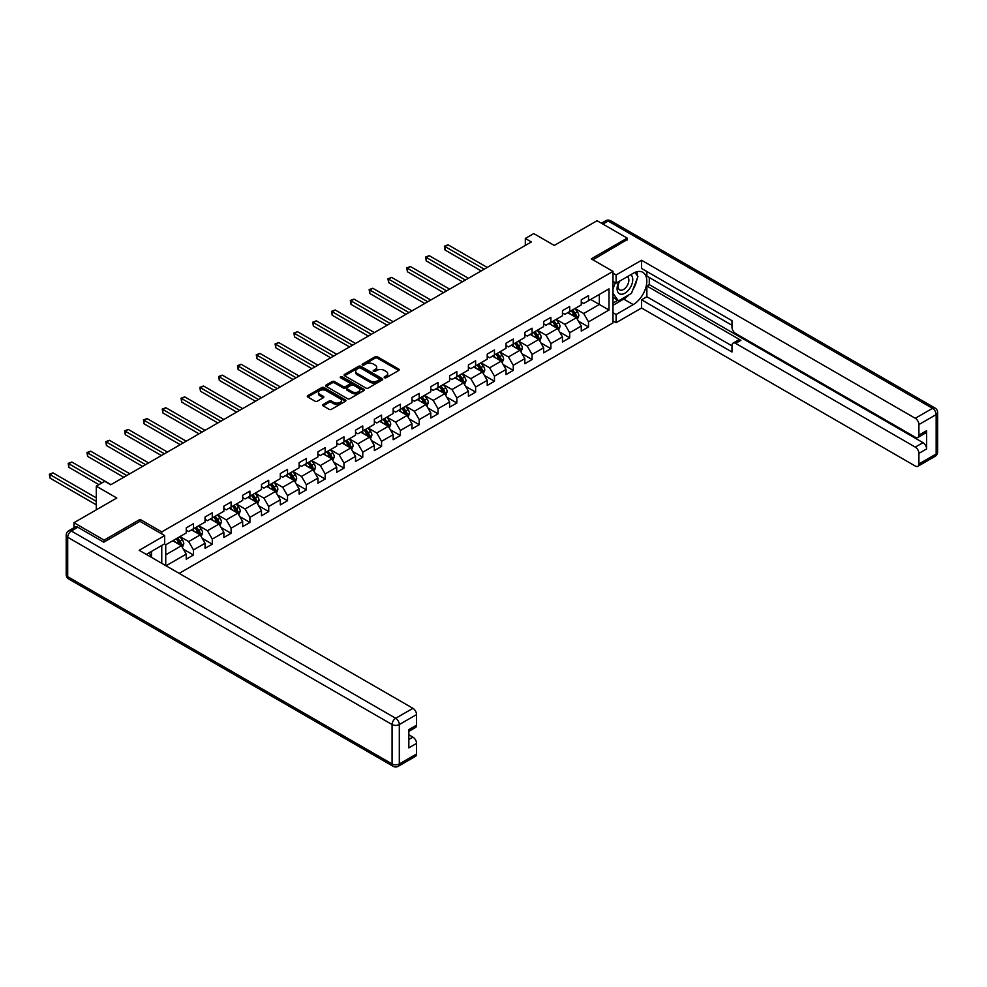 <?xml version="1.0" encoding="UTF-8"?>
<svg xmlns="http://www.w3.org/2000/svg" width="987" height="987" viewBox="0 0 987 987"><rect width="100%" height="100%" fill="white"/><g stroke="black" fill="none" stroke-linecap="round" stroke-linejoin="round"><path stroke-width="1.48" d="M384.511 377.725A1.172 0.679 0 0 0 386.164 377.725L398.748 370.458A1.678 0.962 0 0 0 399.229 369.78A1.678 0.962 0 0 0 398.748 369.089L377.441 356.788A1.678 0.962 0 0 0 375.072 356.788L362.5 364.055A1.172 0.679 0 0 0 364.154 365.017L365.782 364.067A5.354 3.097 0 0 1 373.357 364.067L375.134 365.091A5.354 3.097 0 0 1 376.701 367.287A5.354 3.097 0 0 1 375.134 369.471L373.505 370.409A1.172 0.679 0 0 0 375.159 371.371L376.787 370.421A5.354 3.097 0 0 1 384.362 370.421L386.139 371.457A5.354 3.097 0 0 1 387.706 373.641A5.354 3.097 0 0 1 386.139 375.825L384.511 376.763A1.172 0.679 0 0 0 384.511 377.725L384.511 376.763M323.107 404.497A1.678 0.962 0 0 0 322.626 405.176A1.678 0.962 0 0 0 323.107 405.854L329.09 409.309A1.678 0.962 0 0 0 331.459 409.309L345.425 401.24A1.678 0.962 0 0 0 345.919 400.562A1.678 0.962 0 0 0 345.425 399.883L324.118 387.583A1.678 0.962 0 0 0 321.75 387.583L307.784 395.639A1.678 0.962 0 0 0 307.29 396.33A1.678 0.962 0 0 0 307.784 397.008L315.001 401.178A1.678 0.962 0 0 0 317.37 401.178L323.354 397.724A1.678 0.962 0 0 0 323.835 397.045A1.678 0.962 0 0 0 323.354 396.355L319.763 394.294A4.479 2.591 0 0 1 318.456 392.468A4.479 2.591 0 0 1 321.219 390.075A4.479 2.591 0 0 1 326.105 390.642L340.12 398.736A4.479 2.591 0 0 1 341.44 400.562A4.479 2.591 0 0 1 338.677 402.955A4.479 2.591 0 0 1 333.791 402.388L331.459 401.043A1.678 0.962 0 0 0 329.09 401.043L323.107 404.497L323.107 405.854L329.09 402.437L329.09 401.043M627.214 240.001L627.214 238.114L597.073 220.706L554.262 245.43L533.757 233.586L525.318 238.459L531.351 241.951L110.754 484.777L104.721 481.298L96.282 486.172L96.282 509.835M140.055 521.395L140.055 519.372L104.116 540.123L73.976 522.715L116.787 498.003L96.282 486.172M140.055 519.372L161.757 531.907L612.989 271.388L612.989 322.909L179.19 573.361M627.214 238.114L591.275 258.865L612.989 271.388M365.906 388.051A1.678 0.962 0 0 0 368.262 388.051L382.228 379.995A1.678 0.962 0 0 0 382.722 379.316A1.678 0.962 0 0 0 382.228 378.626L360.934 366.325A1.678 0.962 0 0 0 358.565 366.325L344.599 374.394A1.678 0.962 0 0 0 344.105 375.072A1.678 0.962 0 0 0 344.599 375.751L365.906 388.051M340.984 377.972A1.172 0.679 0 0 1 342.168 378.144L363.808 390.63L349.867 398.686A1.678 0.962 0 0 1 347.498 398.686L326.191 386.386L332.163 382.956L332.163 381.562L326.191 385.016A1.678 0.962 0 0 0 325.698 385.695A1.678 0.962 0 0 0 326.191 386.386L326.191 385.016M332.163 382.956A1.678 0.962 0 0 1 334.531 382.956L334.531 381.562A1.678 0.962 0 0 0 332.163 381.562M334.531 381.562L343.18 386.559A1.678 0.962 0 0 0 345.536 386.559L349.509 384.264A1.678 0.962 0 0 0 350.003 383.585A1.678 0.962 0 0 0 349.509 382.894L340.515 377.7A1.172 0.679 0 0 1 342.168 376.75L363.833 389.248A1.678 0.962 0 0 1 364.314 389.939A1.678 0.962 0 0 1 363.833 390.618L363.833 389.248M73.976 527.737L73.976 522.715M104.116 540.123L104.116 541.999M161.757 563.306L161.757 545.478M161.757 533.93L161.757 531.907M183.409 549.204L193.477 555.027L193.477 549.944L205.049 543.257L205.049 548.34L212.279 544.158L212.279 539.075L223.864 532.4L223.864 537.483L231.094 533.301L231.094 528.218L242.666 521.531L242.666 526.614L249.908 522.444L249.908 517.361L261.481 510.674L261.481 515.757L268.723 511.574L268.723 506.491L280.296 499.817L280.296 504.9L287.525 500.717L287.525 495.634L299.11 488.947L299.11 494.031L306.34 489.86L306.34 484.777L317.913 478.09L317.913 483.174L325.155 479.003L325.155 473.92L336.727 467.233L336.727 472.317L343.957 468.134L343.957 463.051L355.542 456.376L355.542 461.46L362.772 457.277L362.772 452.194L374.344 445.507L374.344 450.59L381.587 446.42L381.587 441.337L393.159 434.65L393.159 439.733L400.401 435.551L400.401 430.468L411.974 423.793L411.974 428.876L419.204 424.694L419.204 419.611L430.788 412.924L430.788 418.007L438.018 413.837L438.018 408.754L449.591 402.067L449.591 407.15L456.833 402.98L456.833 397.897L468.406 391.21L468.406 396.293L475.635 392.11L475.635 387.027L487.22 380.353L487.22 385.436L494.45 381.253L494.45 376.17L506.023 369.483L506.023 374.567L513.265 370.396L513.265 365.313L524.837 358.626L524.837 363.709L532.079 359.527L532.079 354.444L543.652 347.769L543.652 352.852L550.882 348.67L550.882 343.587L562.467 336.9L562.467 341.983L569.696 337.813L569.696 332.73L581.269 326.043L581.269 331.126L588.511 326.956L588.511 321.873L609.004 310.029L609.004 288.87L599.356 294.434L599.356 304.465L609.004 310.029M193.477 555.027L186.235 559.197L186.235 554.114L166.038 565.773M165.742 565.6L165.742 544.787L186.235 532.955L186.235 527.872L193.477 523.69L193.477 528.773L205.049 522.086L205.049 517.003L212.279 512.833L212.279 517.916L223.864 511.229L223.864 506.146L231.094 501.976L231.094 507.059L242.666 500.372L242.666 495.289L249.908 491.107L249.908 496.19L261.481 489.515L261.481 484.432L268.723 480.25L268.723 485.333L280.296 478.646L280.296 473.563L287.525 469.393L287.525 474.476L299.11 467.789L299.11 462.706L306.34 458.523L306.34 463.606L317.913 456.932L317.913 451.849L325.155 447.666L325.155 452.749L336.727 446.062L336.727 440.979L343.957 436.809L343.957 441.892L355.542 435.205L355.542 430.122L362.772 425.952L362.772 431.035L374.344 424.348L374.344 419.265L381.587 415.083L381.587 420.166L393.159 413.491L393.159 408.408L400.401 404.226L400.401 409.309L411.974 402.622L411.974 397.539L419.204 393.369L419.204 398.452L430.788 391.765L430.788 386.682L438.018 382.5L438.018 387.583L449.591 380.908L449.591 375.825L456.833 371.643L456.833 376.726L468.406 370.039L468.406 364.956L475.635 360.786L475.635 365.869L487.22 359.182L487.22 354.099L494.45 349.929L494.45 355.012L506.023 348.325L506.023 343.242L513.265 339.059L513.265 344.142L524.837 337.468L524.837 332.385L532.079 328.202L532.079 333.285L543.652 326.598L543.652 321.515L550.882 317.345L550.882 322.428L562.467 315.741L562.467 310.658L569.696 306.476L569.696 311.559L581.269 304.884L581.269 299.801L588.511 295.619L588.511 300.702L609.004 288.87M191.54 529.883L200.225 534.905L188.653 541.579L179.967 536.57M186.235 530.167L188.653 531.561L193.477 528.773M188.653 541.579L193.477 549.944M200.225 534.905L205.049 543.257M210.354 519.026L219.04 524.035L207.455 530.722L198.782 525.713M205.049 519.31L207.455 520.704L212.279 517.916M207.455 530.722L212.279 539.075M219.04 524.035L223.864 532.4M229.169 508.169L237.842 513.178L226.27 519.865L217.584 514.856M223.864 508.441L226.27 509.835L231.094 507.059M226.27 519.865L231.094 528.218M237.842 513.178L242.666 521.531M247.971 497.312L256.657 502.321L245.084 509.008L236.399 503.987M242.666 497.584L245.084 498.978L249.908 496.19M245.084 509.008L249.908 517.361M256.657 502.321L261.481 510.674M266.786 486.443L275.472 491.464L263.899 498.139L255.214 493.13M261.481 486.727L263.899 488.121L268.723 485.333M263.899 498.139L268.723 506.491M275.472 491.464L280.296 499.817M285.601 475.586L294.286 480.595L282.701 487.282L274.028 482.273M280.296 475.87L282.701 477.252L287.525 474.476M282.701 487.282L287.525 495.634M294.286 480.595L299.11 488.947M304.415 464.729L313.089 469.738L301.516 476.425L292.831 471.404M299.11 465L301.516 466.395L306.34 463.606M301.516 476.425L306.34 484.777M313.089 469.738L317.913 478.09M323.218 453.86L331.903 458.881L320.331 465.556L311.645 460.547M317.913 454.143L320.331 455.538L325.155 452.749M320.331 465.556L325.155 473.92M331.903 458.881L336.727 467.233M342.033 443.003L350.718 448.012L339.133 454.699L330.46 449.69M336.727 443.286L339.133 444.681L343.957 441.892M339.133 454.699L343.957 463.051M350.718 448.012L355.542 456.376M360.847 432.146L369.52 437.155L357.948 443.842L349.262 438.833M355.542 432.417L357.948 433.811L362.772 431.035M357.948 443.842L362.772 452.194M369.52 437.155L374.344 445.507M379.65 421.289L388.335 426.298L376.763 432.985L368.077 427.963M374.344 421.56L376.763 422.954L381.587 420.166M376.763 432.985L381.587 441.337M388.335 426.298L393.159 434.65M398.464 410.419L407.15 415.441L395.577 422.115L386.892 417.106M393.159 410.703L395.577 412.097L400.401 409.309M395.577 422.115L400.401 430.468M407.15 415.441L411.974 423.793M417.279 399.562L425.965 404.571L414.38 411.258L405.706 406.249M411.974 399.846L414.38 401.228L419.204 398.452M414.38 411.258L419.204 419.611M425.965 404.571L430.788 412.924M436.094 388.705L444.767 393.714L433.194 400.401L424.509 395.38M430.788 388.977L433.194 390.371L438.018 387.583M433.194 400.401L438.018 408.754M444.767 393.714L449.591 402.067M454.896 377.836L463.582 382.857L452.009 389.532L443.323 384.523M449.591 378.12L452.009 379.514L456.833 376.726M452.009 389.532L456.833 397.897M463.582 382.857L468.406 391.21M473.711 366.979L482.396 371.988L470.811 378.675L462.138 373.666M468.406 367.263L470.811 368.657L475.635 365.869M470.811 378.675L475.635 387.027M482.396 371.988L487.22 380.353M492.525 356.122L501.199 361.131L489.626 367.818L480.94 362.809M487.22 356.393L489.626 357.787L494.45 355.012M489.626 367.818L494.45 376.17M501.199 361.131L506.023 369.483M511.328 345.265L520.013 350.274L508.441 356.961L499.755 351.94M506.023 345.536L508.441 346.93L513.265 344.142M508.441 356.961L513.265 365.313M520.013 350.274L524.837 358.626M530.142 334.396L538.828 339.417L527.255 346.092L518.57 341.083M524.837 334.679L527.255 336.073L532.079 333.285M527.255 346.092L532.079 354.444M538.828 339.417L543.652 347.769M548.957 323.539L557.643 328.548L546.058 335.235L537.384 330.226M543.652 323.822L546.058 325.204L550.882 322.428M546.058 335.235L550.882 343.587M557.643 328.548L562.467 336.9M567.772 312.682L576.445 317.691L564.872 324.378L556.187 319.356M562.467 312.953L564.872 314.347L569.696 311.559M564.872 324.378L569.696 332.73M576.445 317.691L581.269 326.043M590.682 299.456L599.356 304.465L583.687 313.508L575.002 308.499M581.269 302.096L583.687 303.49L588.511 300.702M583.687 313.508L588.511 321.873M525.318 238.459L525.318 245.43M165.742 554.817L181.411 545.762L172.737 540.753M181.411 545.762L186.235 554.114M578.444 321.133L588.511 326.956M559.629 332.002L569.696 337.813M540.814 342.859L550.882 348.67M522 353.716L532.079 359.527M503.197 364.573L513.265 370.396M484.383 375.442L494.45 381.253M465.568 386.299L475.635 392.11M446.766 397.156L456.833 402.98M427.951 408.026L438.018 413.837M409.136 418.883L419.204 424.694M390.321 429.74L400.401 435.551M371.519 440.597L381.587 446.42M352.704 451.466L362.772 457.277M333.89 462.323L343.957 468.134M315.087 473.18L325.155 479.003M296.273 484.049L306.34 489.86M277.458 494.906L287.525 500.717M258.643 505.763L268.723 511.574M239.841 516.62L249.908 522.444M221.026 527.49L231.094 533.301M202.212 538.347L212.279 544.158M384.979 377.885L386.139 377.219A5.354 3.097 0 0 0 387.706 375.035L387.706 373.641M376.701 367.287L376.701 368.682A5.354 3.097 0 0 1 375.134 370.865L373.974 371.531M398.723 370.47L377.441 358.182A1.678 0.962 0 0 0 375.072 358.182L362.969 365.178M382.228 378.626L382.228 379.995L360.934 367.719A1.678 0.962 0 0 0 358.565 367.719L344.611 375.776M379.279 379.785A1.172 0.679 0 0 0 379.279 378.835L360.576 368.04A1.172 0.679 0 0 0 358.91 368.04L357.195 369.027A5.354 3.097 0 0 0 355.628 371.211A5.354 3.097 0 0 0 357.195 373.394L369.977 380.785A5.354 3.097 0 0 0 377.552 380.785L379.279 379.785L379.279 381.179A1.172 0.679 0 0 0 379.613 380.698L379.613 379.316M355.628 371.211L355.628 372.605A5.354 3.097 0 0 0 357.195 374.789L357.195 373.394M379.279 381.179L377.552 382.166A5.354 3.097 0 0 1 369.977 382.166L357.195 374.789M334.531 382.956L343.18 387.94A1.678 0.962 0 0 0 345.536 387.94L349.509 385.658A1.678 0.962 0 0 0 350.003 384.979L350.003 383.585M352.137 391.728A4.479 2.591 0 0 0 357.023 392.295A4.479 2.591 0 0 0 359.786 389.902A4.479 2.591 0 0 0 358.478 388.076L353.531 385.226A1.678 0.962 0 0 0 351.162 385.226L347.202 387.509A1.678 0.962 0 0 0 346.708 388.199A1.678 0.962 0 0 0 347.202 388.878L352.137 391.728L352.137 393.122A4.479 2.591 0 0 0 357.023 393.677A4.479 2.591 0 0 0 359.786 391.296L359.786 389.902M346.708 388.199L346.708 389.581A1.678 0.962 0 0 0 347.202 390.272L347.202 388.878M352.137 393.122L347.202 390.272M341.44 400.562L341.44 401.956A4.479 2.591 0 0 1 338.677 404.349A4.479 2.591 0 0 1 333.791 403.782L331.459 402.437A1.678 0.962 0 0 0 329.09 402.437M318.456 392.468L318.456 393.862A4.479 2.591 0 0 0 319.763 395.688L319.763 394.294M323.329 397.736L319.763 395.688M345.401 401.265L324.118 388.977A1.678 0.962 0 0 0 321.75 388.977L307.808 397.021M577.395 319.344L578.838 315.729A4.516 2.603 -120 0 0 577.395 311.88L574.903 308.561M570.56 314.298L568.87 312.04M487.22 267.428L448.061 244.825L445.051 246.565L445.051 250.044L481.187 270.907M571.165 310.72L573.657 314.039A4.516 2.603 60 0 1 574.952 316.753L576.396 315.914A4.516 2.603 -120 0 0 575.1 313.2L572.608 309.881M571.485 310.535L574.237 314.224A2.307 1.332 60 0 1 574.656 314.915L576.396 315.914M445.051 250.044L444.384 246.182L484.198 269.167M444.384 246.182L448.061 244.825M619.096 281.443A11.079 6.403 120 0 0 621.008 294.237A11.079 6.403 120 0 0 631.014 286.316A11.079 6.403 120 0 0 630.742 274.719M619.725 281.073A7.588 4.38 120 0 0 619.7 289.882A7.588 4.38 120 0 0 620.811 290.227A7.588 4.38 120 0 0 627.757 284.626A7.588 4.38 120 0 0 627.288 276.742A7.588 4.38 120 0 0 627.263 276.73M634.974 272.4L637.947 276.619L631.433 293.398L618.417 300.912L612.989 297.26M618.417 300.912L612.989 293.188M612.989 288.87L615.37 282.726M149.197 552.732L151.986 557.667M612.989 281.344L616.122 283.158L616.122 274.941L641.562 260.26L915.294 418.291L932.53 408.334L608.165 221.063L602.921 224.086M616.122 283.158L633.247 273.276A19.185 11.079 120 0 1 642.833 272.326A19.185 11.079 120 0 1 645.782 287.698A19.185 11.079 120 0 1 633.247 304.601L616.122 314.483L616.122 322.7L641.562 308.018L641.562 299.801L731.996 352.014L731.996 345.462A5.12 2.949 -120 0 1 733.057 343.131A5.12 2.949 -120 0 1 735.623 343.377L915.294 447.111L923.005 442.657A5.12 2.949 60 0 1 926.62 448.925L926.62 430.677A5.12 2.949 60 0 1 925.572 433.022L917.848 437.475A5.12 2.949 -120 0 0 918.909 435.131L918.909 424.558A5.12 2.949 -120 0 0 915.294 418.291M649.286 277.52L649.286 284.626L646.867 286.008L646.867 296.742L641.562 299.801M646.867 271.536L646.867 276.126L731.996 325.278M917.848 437.475A5.12 2.949 -120 0 1 915.294 437.229L735.623 333.495A5.12 2.949 -120 0 1 731.996 327.228L731.996 320.689L641.562 268.464L641.562 260.26M612.989 273.14L616.122 274.941M612.989 320.898L616.122 322.7M612.989 312.682L616.122 314.483M641.562 308.018L915.294 466.049A5.12 2.949 -120 0 0 917.848 466.296A5.12 2.949 -120 0 0 918.909 463.964L918.909 453.378A5.12 2.949 -120 0 0 915.294 447.111M627.214 239.582L592.903 259.803M646.867 286.008L740.929 340.318L735.623 343.377M649.286 284.626L923.005 442.657M646.867 296.742L731.996 345.882M733.057 343.131L738.362 340.059A5.12 2.949 60 0 1 740.929 340.318M612.989 305.304L623.722 299.098A19.185 11.079 120 0 0 629.04 294.78M632.84 289.759A19.185 11.079 120 0 0 636.973 279.111M637.281 275.681A19.185 11.079 120 0 0 636.812 271.77M612.989 303.071L617.566 300.418M612.989 298.888L613.951 298.333M77.837 527.243L71.323 531.006A5.12 2.949 -120 0 0 68.757 530.747L75.271 526.984A5.12 2.949 60 0 1 77.837 527.243L103.758 542.208L139.932 521.321L164.656 535.596L164.656 543.812L147.532 553.695A19.185 11.079 120 0 0 146.372 554.423M164.656 535.596L139.204 550.29L412.936 708.321A5.12 2.949 60 0 1 416.551 714.588L416.551 725.174A5.12 2.949 60 0 1 415.49 727.505L408.84 731.355M151.504 556.014L151.504 551.4M408.84 739.51L412.936 737.141A5.12 2.949 60 0 1 416.551 743.408L416.551 753.994A5.12 2.949 60 0 1 415.49 756.338L398.255 766.294A5.12 2.949 -120 0 0 399.316 763.95L416.551 753.994M416.551 725.174L408.84 729.627L408.84 747.862L416.551 743.408M412.936 737.141L408.84 734.772M558.593 330.201L560.024 326.586A4.516 2.603 -120 0 0 558.58 322.737L556.088 319.418M551.758 325.155L550.067 322.897M468.406 278.285L429.246 255.682L426.236 257.422L426.236 260.901L462.372 281.764M552.35 321.577L554.842 324.896A4.516 2.603 60 0 1 556.137 327.61L557.581 326.783A4.516 2.603 -120 0 0 556.286 324.057L553.806 320.738M552.671 321.392L555.434 325.081A2.307 1.332 60 0 1 555.854 325.784L557.581 326.783M426.236 260.901L425.57 257.039L465.395 280.024M425.57 257.039L429.246 255.682M539.778 341.058L541.209 337.443A4.516 2.603 -120 0 0 539.766 333.606L537.286 330.275M532.943 336.012L531.253 333.754M449.591 289.142L410.444 266.539L407.421 268.279L407.421 271.758L443.558 292.633M533.548 332.434L536.027 335.753A4.516 2.603 60 0 1 537.323 338.479L538.779 337.64A4.516 2.603 -120 0 0 537.483 334.926L534.991 331.595M533.856 332.249L536.62 335.938A2.307 1.332 60 0 1 537.039 336.641L538.779 337.64M407.421 271.758L406.767 267.896L446.58 290.881M406.767 267.896L410.444 266.539M520.963 351.927L522.407 348.312A4.516 2.603 -120 0 0 520.963 344.463L518.471 341.144M514.128 346.881L512.438 344.623M430.776 300.011L391.629 277.396L388.619 279.148L388.619 282.627L424.755 303.49M514.733 343.291L517.225 346.622A4.516 2.603 60 0 1 518.52 349.336L519.964 348.497A4.516 2.603 -120 0 0 518.668 345.783L516.176 342.464M515.054 343.118L517.805 346.795A2.307 1.332 60 0 1 518.224 347.498L519.964 348.497M388.619 282.627L387.953 278.766L427.766 301.751M387.953 278.766L391.629 277.396M502.161 362.784L503.592 359.169A4.516 2.603 -120 0 0 502.149 355.32L499.656 352.001M495.326 357.738L493.636 355.48M411.974 310.868L372.815 288.266L369.804 290.005L369.804 293.484L405.941 314.347M495.918 354.16L498.41 357.479A4.516 2.603 60 0 1 499.706 360.193L501.149 359.367A4.516 2.603 -120 0 0 499.854 356.64L497.374 353.321M496.239 353.975L499.003 357.664A2.307 1.332 60 0 1 499.422 358.355L501.149 359.367M369.804 293.484L369.138 289.623L408.951 312.608M369.138 289.623L372.815 288.266M483.346 373.641L484.777 370.026A4.516 2.603 -120 0 0 483.334 366.177L480.854 362.858M476.511 368.595L474.821 366.337M393.159 321.725L354.012 299.123L350.99 300.862L350.99 304.341L387.126 325.204M477.116 365.017L479.596 368.336A4.516 2.603 60 0 1 480.891 371.063L482.335 370.224A4.516 2.603 -120 0 0 481.051 367.509L478.559 364.178M477.424 364.832L480.188 368.521A2.307 1.332 60 0 1 480.607 369.224L482.335 370.224M350.99 304.341L350.323 300.48L390.149 323.465M350.323 300.48L354.012 299.123M464.532 384.498L465.963 380.896A4.516 2.603 -120 0 0 464.532 377.046L462.039 373.715M457.697 379.452L456.006 377.207M374.344 332.594L335.198 309.98L332.175 311.719L332.175 315.211L368.324 336.073M458.301 375.874L460.793 379.205A4.516 2.603 60 0 1 462.076 381.92L463.532 381.081A4.516 2.603 -120 0 0 462.237 378.366L459.745 375.048M458.61 375.702L461.373 379.378A2.307 1.332 60 0 1 461.793 380.081L463.532 381.081M332.175 315.211L331.521 311.337L371.334 334.334M331.521 311.337L335.198 309.98M445.717 395.368L447.16 391.753A4.516 2.603 -120 0 0 445.717 387.903L443.225 384.585M438.882 390.321L437.192 388.064M355.542 343.451L316.383 320.849L313.373 322.589L313.373 326.068L349.509 346.93M439.486 386.744L441.979 390.062A4.516 2.603 60 0 1 443.274 392.777L444.718 391.938A4.516 2.603 -120 0 0 443.422 389.223L440.93 385.905M439.807 386.559L442.558 390.247A2.307 1.332 60 0 1 442.978 390.938L444.718 391.938M313.373 326.068L312.706 322.206L352.519 345.191M312.706 322.206L316.383 320.849M426.915 406.225L428.346 402.61A4.516 2.603 -120 0 0 426.902 398.76L424.41 395.442M420.08 401.178L418.389 398.921M336.727 354.308L297.568 331.706L294.558 333.446L294.558 336.925L330.694 357.787M420.672 397.601L423.164 400.919A4.516 2.603 60 0 1 424.459 403.634L425.903 402.807A4.516 2.603 -120 0 0 424.607 400.08L422.128 396.762M420.993 397.416L423.756 401.104A2.307 1.332 60 0 1 424.176 401.808L425.903 402.807M294.558 336.925L293.892 333.063L333.717 356.048M293.892 333.063L297.568 331.706M408.1 417.082L409.531 413.467A4.516 2.603 -120 0 0 408.087 409.63L405.608 406.299M401.265 412.035L399.575 409.778M317.913 365.165L278.766 342.563L275.743 344.303L275.743 347.782L311.88 368.657M401.869 408.458L404.349 411.776A4.516 2.603 60 0 1 405.645 414.503L407.1 413.664A4.516 2.603 -120 0 0 405.805 410.95L403.313 407.619M402.178 408.273L404.941 411.961A2.307 1.332 60 0 1 405.361 412.665L407.1 413.664M275.743 347.782L275.089 343.92L314.902 366.905M275.089 343.92L278.766 342.563M389.285 427.951L390.729 424.336A4.516 2.603 -120 0 0 389.285 420.487L386.793 417.168M382.45 422.905L380.76 420.647M299.098 376.035L259.951 353.42L256.941 355.172L256.941 358.651L293.077 379.514M383.055 419.315L385.547 422.646A4.516 2.603 60 0 1 386.842 425.36L388.286 424.521A4.516 2.603 -120 0 0 386.99 421.807L384.498 418.488M383.375 419.142L386.127 422.818A2.307 1.332 60 0 1 386.546 423.522L388.286 424.521M256.941 358.651L256.275 354.789L296.088 377.774M256.275 354.789L259.951 353.42M370.483 438.808L371.914 435.193A4.516 2.603 -120 0 0 370.47 431.344L367.978 428.025M363.648 433.762L361.958 431.504M280.296 386.892L241.136 364.289L238.126 366.029L238.126 369.508L274.263 390.371M364.24 430.184L366.732 433.503A4.516 2.603 60 0 1 368.028 436.217L369.471 435.39A4.516 2.603 -120 0 0 368.176 432.664L365.696 429.345M364.561 429.999L367.324 433.688A2.307 1.332 60 0 1 367.744 434.379L369.471 435.39M238.126 369.508L237.46 365.646L277.273 388.631M237.46 365.646L241.136 364.289M351.668 449.665L353.099 446.05A4.516 2.603 -120 0 0 351.656 442.201L349.176 438.882M344.833 444.619L343.143 442.361M261.481 397.749L222.334 375.146L219.311 376.886L219.311 380.365L255.448 401.228M345.438 441.041L347.917 444.36A4.516 2.603 60 0 1 349.213 447.086L350.656 446.247A4.516 2.603 -120 0 0 349.373 443.533L346.881 440.202M345.746 440.856L348.51 444.545A2.307 1.332 60 0 1 348.929 445.248L350.656 446.247M219.311 380.365L218.645 376.503L258.471 399.488M218.645 376.503L222.334 375.146M332.853 460.522L334.285 456.919A4.516 2.603 -120 0 0 332.853 453.07L330.361 449.739M326.018 455.476L324.328 453.23M242.666 408.618L203.519 386.003L200.497 387.743L200.497 391.234L236.646 412.097M326.623 451.898L329.115 455.229A4.516 2.603 60 0 1 330.398 457.943L331.854 457.104A4.516 2.603 -120 0 0 330.559 454.39L328.066 451.071M326.931 451.725L329.695 455.402A2.307 1.332 60 0 1 330.114 456.105L331.854 457.104M200.497 391.234L199.843 387.36L239.656 410.358M199.843 387.36L203.519 386.003M314.039 471.391L315.482 467.776A4.516 2.603 -120 0 0 314.039 463.927L311.547 460.608M307.204 466.345L305.514 464.087M223.864 419.475L184.705 396.873L181.694 398.612L181.694 402.091L217.831 422.954M307.808 462.767L310.3 466.086A4.516 2.603 60 0 1 311.596 468.8L313.039 467.961A4.516 2.603 -120 0 0 311.744 465.247L309.252 461.928M308.129 462.582L310.88 466.271A2.307 1.332 60 0 1 311.3 466.962L313.039 467.961M181.694 402.091L181.028 398.23L220.841 421.215M181.028 398.23L184.705 396.873M295.236 482.248L296.668 478.633A4.516 2.603 -120 0 0 295.224 474.784L292.732 471.465M288.401 477.202L286.711 474.944M205.049 430.332L165.89 407.73L162.88 409.469L162.88 412.948L199.016 433.811M288.994 473.624L291.486 476.943A4.516 2.603 60 0 1 292.781 479.657L294.225 478.831A4.516 2.603 -120 0 0 292.929 476.104L290.449 472.785M289.314 473.439L292.078 477.128A2.307 1.332 60 0 1 292.497 477.831L294.225 478.831M162.88 412.948L162.213 409.087L202.039 432.072M162.213 409.087L165.89 407.73M276.422 493.105L277.853 489.49A4.516 2.603 -120 0 0 276.409 485.653L273.93 482.322M269.587 488.059L267.896 485.801M186.235 441.189L147.088 418.587L144.065 420.326L144.065 423.805L180.202 444.681M270.191 484.481L272.671 487.8A4.516 2.603 60 0 1 273.967 490.527L275.422 489.688A4.516 2.603 -120 0 0 274.127 486.973L271.635 483.642M270.5 484.296L273.263 487.985A2.307 1.332 60 0 1 273.683 488.688L275.422 489.688M144.065 423.805L143.411 419.944L183.224 442.929M143.411 419.944L147.088 418.587M257.607 503.975L259.05 500.36A4.516 2.603 -120 0 0 257.607 496.51L255.115 493.192M250.772 498.928L249.082 496.671M167.42 452.058L128.273 429.444L125.263 431.196L125.263 434.675L161.399 455.538M251.377 495.338L253.869 498.669A4.516 2.603 60 0 1 255.164 501.384L256.608 500.545A4.516 2.603 -120 0 0 255.312 497.83L252.82 494.512M251.697 495.166L254.449 498.842A2.307 1.332 60 0 1 254.868 499.545L256.608 500.545M125.263 434.675L124.596 430.813L164.41 453.798M124.596 430.813L128.273 429.444M238.805 514.832L240.236 511.217A4.516 2.603 -120 0 0 238.792 507.367L236.3 504.049M231.97 509.785L230.279 507.528M148.618 462.915L109.458 440.313L106.448 442.053L106.448 445.532L142.584 466.395M232.562 506.208L235.054 509.526A4.516 2.603 60 0 1 236.349 512.241L237.793 511.414A4.516 2.603 -120 0 0 236.498 508.687L234.018 505.369M232.883 506.023L235.646 509.711A2.307 1.332 60 0 1 236.066 510.402L237.793 511.414M106.448 445.532L105.782 441.67L145.595 464.655M105.782 441.67L109.458 440.313M219.99 525.689L221.421 522.074A4.516 2.603 -120 0 0 219.978 518.224L217.498 514.906M213.155 520.642L211.465 518.385M129.803 473.772L90.656 451.17L87.633 452.91L87.633 456.389L123.77 477.252M213.76 517.065L216.239 520.383A4.516 2.603 60 0 1 217.535 523.11L218.978 522.271A4.516 2.603 -120 0 0 217.695 519.557L215.203 516.226M214.068 516.88L216.832 520.568A2.307 1.332 60 0 1 217.251 521.272L218.978 522.271M87.633 456.389L86.967 452.527L126.792 475.512M86.967 452.527L90.656 451.17M201.175 536.546L202.606 532.943A4.516 2.603 -120 0 0 201.175 529.094L198.683 525.763M194.34 531.5L192.65 529.254M110.988 484.642L71.841 462.027L68.819 463.767L68.819 467.258L98.934 484.642M194.945 527.922L197.437 531.253A4.516 2.603 60 0 1 198.72 533.967L200.176 533.128A4.516 2.603 -120 0 0 198.88 530.414L196.388 527.095M195.253 527.749L198.017 531.425A2.307 1.332 60 0 1 198.436 532.129L200.176 533.128M68.819 467.258L68.165 463.384L101.945 482.89M68.165 463.384L71.841 462.027M182.361 547.415L183.804 543.8A4.516 2.603 -120 0 0 182.361 539.951L179.868 536.632M175.526 542.369L173.835 540.111M96.282 497.867L53.027 472.896L50.016 474.636L50.016 478.115L96.282 504.826M176.13 538.791L178.622 542.11A4.516 2.603 60 0 1 179.918 544.824L181.361 543.985A4.516 2.603 -120 0 0 180.066 541.271L177.574 537.952M176.451 538.606L179.202 542.295A2.307 1.332 60 0 1 179.622 542.986L181.361 543.985M50.016 478.115L49.35 474.253L96.282 501.347M49.35 474.253L53.027 472.896M386.139 377.219L386.139 375.825M373.505 371.371L373.505 370.409M375.134 370.865L375.134 369.471M362.5 365.017L362.5 364.055M375.072 358.182L375.072 356.788M377.441 358.182L377.441 356.788M398.748 370.458L398.748 369.089M344.599 375.751L344.599 374.394M358.565 367.719L358.565 366.325M360.934 367.719L360.934 366.325M369.977 382.166L369.977 380.785M377.552 382.166L377.552 380.785M343.18 387.94L343.18 386.559M345.536 387.94L345.536 386.559M349.509 385.658L349.509 384.264M342.168 378.144L342.168 376.75M331.459 402.437L331.459 401.043M333.791 403.782L333.791 402.388M323.354 397.724L323.354 396.355M307.784 397.008L307.784 395.639M321.75 388.977L321.75 387.583M324.118 388.977L324.118 387.583M345.425 401.24L345.425 399.883M576.001 317.432L578.801 315.815M575.1 313.2L577.395 311.88M571.892 315.063L573.657 314.039M918.909 435.131L926.62 430.677M926.62 448.925L918.909 453.378M918.909 463.964L936.157 454.008L936.157 414.602L918.909 424.558M623.722 299.098L633.247 304.601M936.157 454.008A5.12 2.949 60 0 1 935.096 456.352A5.12 5.12 0 0 0 937.65 451.91A5.12 2.949 180 0 1 936.157 454.008M936.157 414.602A5.12 2.949 0 0 0 937.65 412.517A5.12 5.12 0 0 0 935.096 408.075A5.12 2.949 -60 0 0 932.53 408.334A5.12 2.949 60 0 1 936.157 414.602M601.416 223.222L605.599 220.804A5.12 2.949 60 0 1 608.165 221.063A5.12 2.949 -60 0 1 610.719 220.804L935.096 408.075M68.757 530.747A5.12 5.12 0 0 0 66.203 535.176A5.12 2.949 180 0 0 67.708 537.273A5.12 2.949 -60 0 1 71.323 531.006L395.688 718.277A5.12 2.949 -60 0 0 392.073 724.544L67.708 537.273L67.708 576.667L392.073 763.95L392.073 724.544A5.12 2.949 -0 0 0 399.316 724.544L399.316 763.95A5.12 2.949 180 0 1 392.073 763.95A5.12 2.949 -60 0 0 393.134 766.294A5.12 5.12 0 0 0 398.255 766.294M416.551 714.588L399.316 724.544A5.12 2.949 -120 0 0 395.688 718.277L412.936 708.321M68.757 579.011A5.12 2.949 -60 0 1 67.708 576.667A5.12 2.949 -0 0 1 66.203 574.582A5.12 5.12 0 0 0 68.757 579.011L393.134 766.294M557.186 328.289L559.999 326.672M556.286 324.057L558.58 322.737M553.078 325.92L554.842 324.896M538.384 339.158L541.184 337.529M537.483 334.926L539.766 333.606M534.263 336.777L536.027 335.753M519.569 350.015L522.37 348.399M518.668 345.783L520.963 344.463M515.448 347.634L517.225 346.622M500.754 360.872L503.555 359.256M499.854 356.64L502.149 355.32M496.646 358.503L498.41 357.479M481.952 371.741L484.753 370.113M481.051 367.509L483.334 366.177M477.831 369.36L479.596 368.336M463.137 382.598L465.938 380.982M462.237 378.366L464.532 377.046M459.017 380.217L460.793 379.205M444.323 393.455L447.123 391.839M443.422 389.223L445.717 387.903M440.214 391.086L441.979 390.062M425.508 404.312L428.321 402.696M424.607 400.08L426.902 398.76M421.4 401.943L423.164 400.919M406.706 415.182L409.506 413.553M405.805 410.95L408.087 409.63M402.585 412.8L404.349 411.776M387.891 426.039L390.692 424.422M386.99 421.807L389.285 420.487M383.77 423.657L385.547 422.646M369.076 436.896L371.877 435.279M368.176 432.664L370.47 431.344M364.968 434.527L366.732 433.503M350.274 447.765L353.075 446.136M349.373 443.533L351.656 442.201M346.153 445.384L347.917 444.36M331.459 458.622L334.26 457.006M330.559 454.39L332.853 453.07M327.339 456.241L329.115 455.229M312.645 469.479L315.445 467.863M311.744 465.247L314.039 463.927M308.536 467.11L310.3 466.086M293.83 480.336L296.643 478.72M292.929 476.104L295.224 474.784M289.722 477.967L291.486 476.943M275.028 491.205L277.828 489.577M274.127 486.973L276.409 485.653M270.907 488.824L272.671 487.8M256.213 502.062L259.013 500.446M255.312 497.83L257.607 496.51M252.092 499.681L253.869 498.669M237.398 512.919L240.199 511.303M236.498 508.687L238.792 507.367M233.29 510.55L235.054 509.526M218.596 523.789L221.396 522.16M217.695 519.557L219.978 518.224M214.475 521.407L216.239 520.383M199.781 534.646L202.582 533.029M198.88 530.414L201.175 529.094M195.66 532.264L197.437 531.253M180.966 545.503L183.767 543.886M180.066 541.271L182.361 539.951M176.858 543.134L178.622 542.11M917.848 466.296L935.096 456.352M937.65 451.91L937.65 412.517M610.719 220.804A5.12 5.12 0 0 0 605.599 220.804M66.203 535.176L66.203 574.582"/></g></svg>

